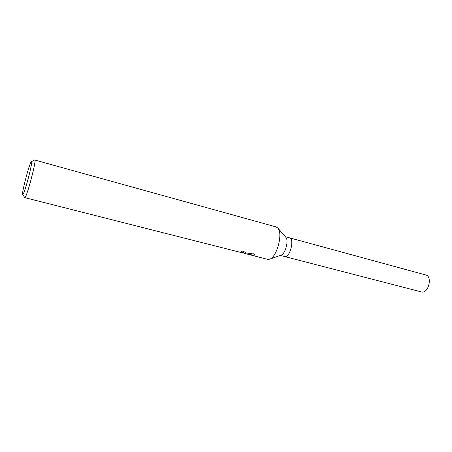 <?xml version="1.0" encoding="UTF-8"?>
<svg xmlns="http://www.w3.org/2000/svg" width="452" height="452" viewBox="0 0 452 452"><rect width="100%" height="100%" fill="white"/><g stroke="black" fill="none" stroke-linecap="round" stroke-linejoin="round"><path stroke-width="0.68" d="M285.065 256.595C290.28 257.058 294.642 238.645 289.523 237.825C294.642 238.645 290.28 257.058 285.065 256.595L280.308 255.436M34.623 159.98L276.115 226.927L277.703 227.938C283.393 232.944 276.805 257.73 269.381 259.245L267.499 259.335L246.82 253.979M243.334 253.086L241.063 251.837L242.295 251.069C244.894 251.939 246.148 252.753 246.063 253.515L245.018 253.617L244.159 253.34L244.238 252.984M245.103 253.64L246.837 253.979L253.674 253.013M34.787 159.929C36.827 159.206 27.041 196.665 24.945 197.558L24.645 197.507M253.668 253.013L254.482 255.086L253.493 255.674L252.097 255.42M244.193 253.182L243.43 252.939M24.764 197.631L243.329 253.086M22.916 194.36L22.713 194.405C21.363 193.936 29.239 163.81 31.216 161.867L31.403 161.709C33.341 160.251 24.73 193.416 22.916 194.36M241.622 251.538L243.498 252.611L243.419 253.001M243.464 252.787L246.029 253.233M248.515 254.069L252.758 255.148L254.521 254.798M252.758 255.148L252.674 255.566M277.878 228.136L285.709 237.147C289.071 240.165 285.314 254.278 280.901 255.227L269.629 259.16M289.568 237.837L425.84 275.002C432.468 276.285 428.711 293.009 421.998 292.077L284.59 256.544M245.306 253.691L245.012 253.617M22.713 194.405L24.702 197.597M31.403 161.709L34.714 159.929M289.523 237.825L285.297 236.673"/></g></svg>
